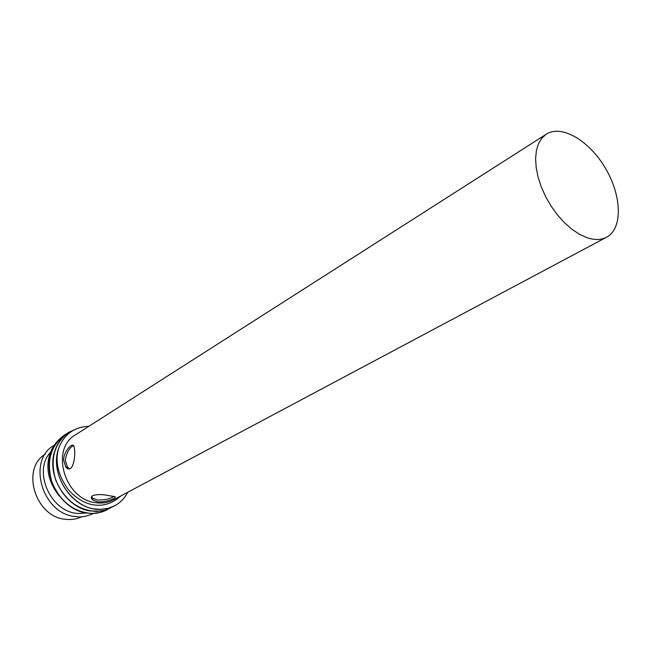 <?xml version="1.0" encoding="UTF-8"?>
<svg xmlns="http://www.w3.org/2000/svg" width="651" height="651" viewBox="0 0 651 651"><rect width="100%" height="100%" fill="white"/><g stroke="black" fill="none" stroke-linecap="round" stroke-linejoin="round"><path stroke-width="0.98" d="M88.813 426.324C74.198 426.975 64.156 434.25 58.704 448.148L58.557 448.604C49.81 473.041 69.926 505.973 94.55 508.936L100.441 509.375C74.653 510.889 49.631 476.768 58.151 450.044C55.197 462.877 58.533 476.003 68.176 489.43C73.482 495.655 79.764 500.245 87.014 503.19C95.388 506.242 108.286 507.406 120.858 495.924M58.704 448.148L58.151 450.044M112.509 506.828L104.974 510.189L96.535 511.442C77.892 510.303 64.286 499.83 55.717 480.015C49.818 459.435 54.123 443.551 68.632 432.362L78.299 428.073M127.742 492.254C124.715 498.178 120.37 502.678 114.722 505.762L107.911 508.39L100.466 509.359L107.781 508.431L114.535 505.86M68.599 432.378C61.886 436.87 57.231 443.266 54.627 451.558C46.4 475.604 65.938 507.666 90.082 510.937L100.742 511.116L105.82 509.936L110.556 507.951M108.562 508.903L101.051 512.256L92.637 513.501C74.043 512.394 60.486 501.978 51.958 482.245C46.107 461.771 50.412 445.951 64.888 434.778C58.004 439.384 53.292 445.951 50.737 454.488C43.031 478.2 62 509.326 85.655 512.915L92.613 513.517L96.828 513.175L101.898 511.995L106.618 510.018M64.888 434.778L66.972 433.525M59.607 496.265C41.729 474.872 46.254 450.59 60.283 438.44M546.197 134.236L75.418 434.876C49.785 449.174 64.872 499.984 96.031 502.718C102.476 503.573 108.383 502.572 113.746 499.716L606.765 237.11C622.917 228.379 621.778 195.739 605.471 168.324C589.415 140.754 561.528 124.105 546.197 134.236L541.787 138.24L538.475 143.757L536.383 150.633L535.602 158.665L536.18 167.6L538.092 177.145L541.307 186.975L545.709 196.773L551.153 206.196L557.459 214.92L564.409 222.65L571.757 229.128L579.26 234.148L586.665 237.558C594.493 240.243 601.19 240.097 606.765 237.11M45.301 454.129C20.677 468.655 35.227 516.935 65.36 519.295C71.301 520.035 76.81 519.164 81.888 516.674M109.059 495.68C99.204 493.36 86.868 494.736 92.808 500.025L97.601 501.872C107.431 502.743 119.76 496.558 113.64 496.453L109.059 495.68M63.603 460.094C63.904 450.321 73.319 441.313 74.059 446.863C76.305 453.999 73.083 475.539 65.784 467.011L63.603 460.094M69.445 468.736L67.533 467.288L65.303 460.371C66.589 452.64 69.299 447.742 73.425 445.658M91.588 496.64L92.816 498.186L97.601 500.066C104.42 500.139 109.84 498.951 113.852 496.501M50.371 452.38C32.526 471.682 51.047 512.597 78.21 513.468L86.347 513.037M65.784 467.011L67.533 467.288M92.808 500.025L92.808 498.186M93.516 513.493C86.542 516.52 80.74 517.537 76.118 516.552C42.38 514.998 26.642 460.412 53.927 445.463"/></g></svg>
